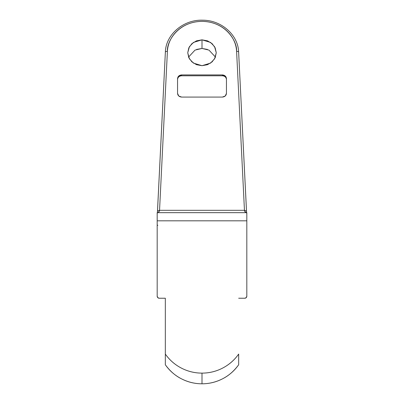 <?xml version="1.0" encoding="UTF-8"?>
<svg xmlns="http://www.w3.org/2000/svg" width="404" height="404" viewBox="0 0 404 404"><rect width="100%" height="100%" fill="white"/><g stroke="black" fill="none" stroke-linecap="round" stroke-linejoin="round"><path stroke-width="0.61" d="M157.848 225.351A2.035 0.858 -0 0 1 157.181 224.71M238.673 354.066A44.819 44.819 0 0 1 202 373.119L202 383.8C209.176 383.8 216.079 382.113 222.705 378.73C228.72 375.705 234.042 371.044 238.673 364.751L238.673 354.066C234.477 360.04 229.139 364.706 222.66 368.069C216.185 371.433 209.297 373.119 202 373.119C194.703 373.119 187.815 371.433 181.34 368.069C174.861 364.706 169.523 360.04 165.327 354.066L165.327 298.233L159.216 298.233L157.777 297.637L157.181 296.198L157.181 212.671L157.181 220.816L246.819 220.816L246.819 212.671L157.181 212.671L246.819 212.671L246.819 296.198L246.819 220.816L157.181 220.816L157.181 296.198A2.035 2.035 0 0 0 159.216 298.233L165.327 298.233L165.327 364.751C169.523 370.721 174.861 375.387 181.34 378.755C187.815 382.118 194.703 383.8 202 383.8A44.819 44.819 0 0 0 238.673 364.751C234.042 371.049 228.725 375.71 222.705 378.73C216.069 382.118 209.171 383.805 202 383.8C209.297 383.8 216.185 382.118 222.66 378.755C229.139 375.387 234.477 370.721 238.673 364.751L238.673 354.066M215.448 57.07L208.974 50.101L202 48.45L202 39.839L210.555 42.425L214.585 46.682L216.261 52.767L214.585 58.848L210.555 63.105L202 65.69L207.459 64.706L212.085 61.903L215.175 57.711L216.261 52.767L215.175 47.818L212.085 43.627L207.459 40.824L202 39.839L196.541 40.824L191.915 43.627L188.825 47.818L187.739 52.767L188.825 57.711L191.915 61.903L196.541 64.706L202 65.69L193.445 63.105L189.415 58.848L187.739 52.767L189.415 46.682L193.445 42.425L202 39.839L202 48.45L207.459 49.434M158.777 212.034L159.545 210.317L167.402 51.358C167.599 47.324 168.619 43.465 170.468 39.789C172.311 36.108 174.841 32.87 178.063 30.078C181.285 27.285 184.966 25.139 189.107 23.634C193.243 22.129 197.541 21.377 202 21.377C206.459 21.377 210.757 22.129 214.893 23.634C219.034 25.139 222.715 27.285 225.937 30.078C229.159 32.87 231.689 36.108 233.532 39.789C235.381 43.465 236.401 47.324 236.598 51.358L244.455 210.317L159.545 210.317L244.455 210.317L245.223 212.034L246.657 212.671C245.481 212.605 244.743 211.822 244.455 210.317L236.598 51.358A2.035 0.858 -2.8 0 1 238.633 52.121A2.035 0.858 177.2 0 0 236.598 51.358C237.406 41.971 226.321 21.639 202 21.377C177.679 21.639 166.594 41.971 167.402 51.358A2.035 0.858 -177.2 0 0 165.367 52.121A2.035 0.858 2.8 0 1 167.402 51.358L159.545 210.317L157.51 211.095L157.419 212.666M177.553 93.385L177.553 78.613L177.553 93.385L178.745 95.995L181.628 97.081L222.372 97.081L225.255 95.995L226.447 93.385L226.447 78.613L225.255 76.002L222.372 74.922L181.628 74.922L178.745 76.002L177.553 78.613C177.811 76.386 179.169 75.159 181.628 74.922L181.628 75.785C179.169 76.018 177.811 77.25 177.553 79.477L177.553 93.385C177.811 95.612 179.169 96.844 181.628 97.081L222.372 97.081C224.831 96.844 226.189 95.612 226.447 93.385L226.447 78.613C226.189 76.386 224.831 75.159 222.372 74.922L181.628 74.922L181.628 75.785L222.372 75.785L222.372 74.922L222.372 75.785L181.623 75.785M196.541 49.434L202 48.45L195.026 50.101L188.552 57.07M246.819 296.198L246.223 297.637L244.784 298.233L238.673 298.233L244.784 298.233A2.035 2.035 0 0 0 246.819 296.198M188.254 381.639A44.819 44.819 0 0 0 202 383.8C194.834 383.805 187.936 382.118 181.3 378.735C175.28 375.715 169.958 371.054 165.327 364.751C169.958 371.049 175.28 375.71 181.3 378.735C187.926 382.113 194.829 383.8 202 383.8L202 373.119A44.819 44.819 0 0 1 165.327 354.066L165.327 364.751M169.003 369.312A44.819 44.819 0 0 0 172.791 372.973M226.447 79.472L226.447 79.477C226.189 77.25 224.831 76.018 222.372 75.785M157.343 212.671C158.519 212.605 159.257 211.822 159.545 210.317M165.367 52.141L157.51 211.095M246.581 212.666L238.633 52.141M246.491 211.095L244.455 210.317M246.617 213.09L238.633 52.121C238.214 34.996 221.427 20.155 202.757 20.205C183.557 19.402 165.766 34.492 165.367 52.121L157.383 213.09M246.359 212.645L246.657 212.671"/></g></svg>
